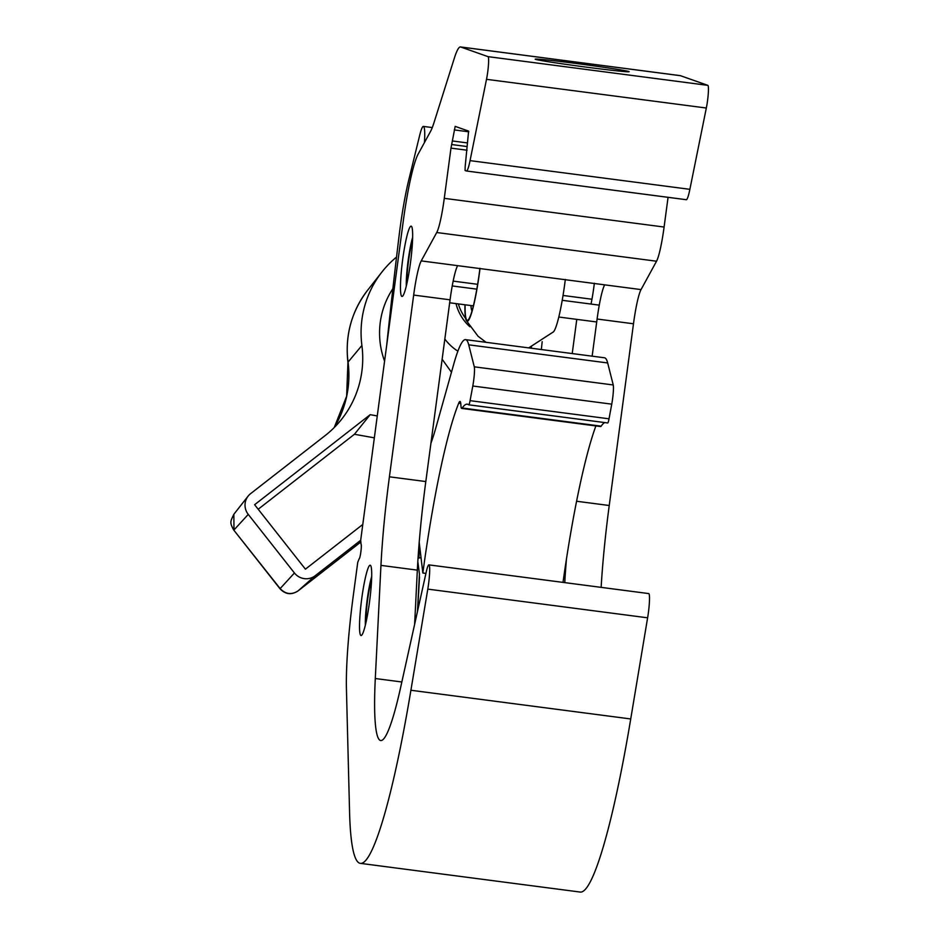 <?xml version="1.0" encoding="UTF-8"?>
<svg xmlns="http://www.w3.org/2000/svg" width="939" height="939" viewBox="0 0 939 939"><rect width="100%" height="100%" fill="white"/><g stroke="black" fill="none" stroke-linecap="round" stroke-linejoin="round"><path stroke-width="1.41" d="M535.488 59.333A47.396 1.15 -172.4 0 1 535.195 59.157A47.396 1.15 -172.4 0 1 579.609 63.934A47.396 1.15 -172.4 0 1 628.848 71.528A47.396 1.15 -172.4 0 1 629.142 71.704A47.396 1.15 -172.4 0 1 584.715 66.927A47.396 1.15 -172.4 0 1 535.488 59.333M591.03 304.06A35.447 4.073 -82.6 0 0 593.918 286.641A35.447 4.073 -82.6 0 0 594.352 283.226M487.717 72.021A14.93 1.714 -82.6 0 0 488.034 56.645L460.697 46.997A74.639 8.58 -82.6 0 0 460.497 46.95A74.639 8.58 -82.6 0 0 454.323 58.23L433.971 122.727A74.639 8.58 97.4 0 1 430.614 131.272L418.219 153.961A74.639 8.58 -82.6 0 0 403.101 222.32L360.693 540.171L361.022 544.162A7.465 0.857 -82.6 0 1 360.881 551.756A7.465 0.857 -82.6 0 1 359.074 558.951A7.465 0.857 -82.6 0 0 359.074 558.951L357.736 562.355L353.24 595.983A111.718 12.841 -82.6 0 0 346.421 688.663L349.578 812.446A253.061 29.086 -82.6 0 0 360.294 863.352A253.061 29.086 -82.6 0 0 410.906 690.259L427.797 589.117A18.663 2.148 -82.6 0 0 428.548 584.105A18.663 2.148 -82.6 0 0 428.888 564.879A18.663 2.148 -82.6 0 0 426.271 571.863L400.624 687.465A141.812 16.303 97.4 0 1 380.682 740.531A141.812 16.303 97.4 0 1 375.295 678.521L380.952 565.384A149.278 17.16 97.4 0 1 389.415 476.812L413.665 295.069A37.314 4.284 97.4 0 1 421.224 260.901L436.717 232.52A37.314 4.284 -82.6 0 0 444.276 198.34L450.978 148.116L455.169 126.366L468.608 131.108L465.169 166.673L465.087 170.522L466.425 170.992A22.395 2.571 -82.6 0 0 466.483 171.004A22.395 2.571 -82.6 0 0 470.052 160.628L486.508 79.322A14.93 1.714 -82.6 0 0 487.717 72.021M466.542 171.004L686.245 199.69A22.395 2.571 -82.6 0 0 686.303 199.714A22.395 2.571 -82.6 0 0 689.872 189.326L706.328 108.02A14.93 1.714 -82.6 0 0 707.536 100.731A14.93 1.714 -82.6 0 0 707.853 85.355L680.517 75.707A74.639 8.58 -82.6 0 0 680.317 75.648L460.497 46.95M360.294 863.352L580.114 892.05A253.061 29.086 -82.6 0 0 630.726 718.957L647.617 617.815A18.663 2.148 -82.6 0 0 648.368 612.815A18.663 2.148 -82.6 0 0 648.708 593.577L428.888 564.879M410.484 262.685A35.447 4.073 -82.6 0 0 411.153 226.146A35.447 4.073 -82.6 0 0 402.631 259.915A35.447 4.073 -82.6 0 0 401.962 296.454A35.447 4.073 -82.6 0 0 410.484 262.685M369.543 601.758A35.447 4.073 -82.6 0 0 370.212 565.219A35.447 4.073 -82.6 0 0 361.691 598.988A35.447 4.073 -82.6 0 0 361.034 635.527A35.447 4.073 -82.6 0 0 369.543 601.758M592.145 356.163L597.098 319.025A37.314 4.284 -82.6 0 1 604.657 284.846L457.622 265.655A37.314 4.284 -82.6 0 0 450.063 299.823L425.813 481.554A149.278 17.16 -82.6 0 0 417.339 570.137L414.627 624.329M601.136 587.368A149.278 17.16 97.4 0 1 609.235 505.511L633.485 323.779A37.314 4.284 97.4 0 1 641.044 289.599L656.537 261.218A37.314 4.284 -82.6 0 0 664.096 227.038L668.063 197.331M572.215 353.569L576.781 319.377M566.44 559.198A149.278 17.16 -82.6 0 0 564.75 582.614M424.44 142.564A31.034 3.568 -82.6 0 0 423.419 126.413A31.034 3.568 -82.6 0 0 419.627 135.545L408.782 179.901A74.639 8.58 -82.6 0 0 399.016 236.452A776.201 89.217 -82.6 0 0 386.68 345.435M425.93 573.412L422.843 573.013A198.528 22.818 97.4 0 1 458.713 403.207A22.395 2.571 97.4 0 1 459.993 401.446A22.395 2.571 97.4 0 1 460.908 405.249A18.663 2.148 -82.6 0 0 461.683 408.418A18.663 2.148 -82.6 0 0 462.211 408.019A179.877 20.67 97.4 0 1 467.329 404.193A179.877 20.67 97.4 0 1 468.69 404.803A7.465 0.857 -82.6 0 0 468.749 404.826A7.465 0.857 -82.6 0 0 470.075 400.66L472.798 386.011A13.897 1.596 -82.6 0 0 474.289 366.82L468.725 344.824A119.417 13.721 -82.6 0 0 465.544 339.636A119.417 13.721 -82.6 0 0 453.76 364.097L435.989 427.339A149.278 17.16 97.4 0 1 430.931 443.208M595.889 425.942A198.528 22.818 -82.6 0 0 563.001 582.391M465.544 339.636L604.493 357.782A119.417 13.721 97.4 0 1 607.674 362.959L613.237 384.967A13.897 1.596 97.4 0 1 611.747 404.157L609.024 418.806A7.465 0.857 97.4 0 1 607.697 422.973A7.465 0.857 97.4 0 1 607.639 422.949L468.807 404.815M604.763 422.585A179.877 20.67 -82.6 0 0 601.16 426.165A18.663 2.148 97.4 0 1 600.631 426.552L461.683 408.418M451.471 372.267L442.128 359.226M541.345 349.531A690.388 79.357 97.4 0 1 542.179 341.667M531.486 346.972A776.201 89.217 -82.6 0 0 531.345 348.228M419.592 545.524A597.098 68.629 -82.6 0 0 418.923 557.895M422.843 573.013L419.205 542.296M371.715 576.417A29.942 3.439 -82.6 0 0 365.353 625.092M366.022 622.24A26.128 3.005 97.4 0 1 371.621 579.34M412.655 237.344A29.942 3.439 -82.6 0 0 406.294 286.019M406.963 283.167A26.128 3.005 97.4 0 1 412.561 240.267M452.234 285.937L476.812 289.153M562.203 300.304L599.27 305.14M453.161 281.113L477.634 284.306M563.024 295.456L591.957 299.236M470.932 305.551A41.046 4.718 -82.6 0 0 472 310.903M465.11 304.788A50.694 5.822 -82.6 0 0 468.256 319.847A50.694 5.822 -82.6 0 0 469.077 318.661A50.694 5.822 -82.6 0 0 479.935 268.296M553.423 331.913A51.645 5.939 -82.6 0 0 553.529 331.807A51.645 5.939 -82.6 0 0 565.325 279.435M464.958 304.776A51.645 5.939 -82.6 0 0 466.237 320.399A51.645 5.939 -82.6 0 0 468.15 320.774A51.645 5.939 -82.6 0 0 480.04 268.308M458.338 303.907A44.779 43.933 43.3 0 0 465.615 318.38M456.025 303.602A44.779 43.933 43.3 0 0 469.899 326.772M444.828 339.026A48.511 47.596 43.3 0 0 457.892 351.186M392.866 288.696A82.104 80.543 43.3 0 0 384.579 361.163M377.267 415.93L370.201 414.674L254.622 504.713L305.421 569.163L362.783 524.467M360.67 540.301L315.234 575.701A14.93 14.648 -136.7 0 1 294.435 572.99L248.26 514.396A14.93 14.648 -136.7 0 1 250.584 493.668L325.211 435.532A100.755 98.853 43.3 0 0 341.866 418.935A100.755 98.853 43.3 0 0 361.902 345.482A100.755 98.853 -136.7 0 1 381.927 272.017A100.755 98.853 -136.7 0 1 396.54 257.063M297.98 590.96L298.015 590.936C291.43 595.197 285.421 594.469 279.998 588.753L280.151 588.589C285.55 594.258 291.513 595.044 298.039 590.924L315.234 575.701M279.998 588.753L233.87 530.218C229.28 522.26 230.56 521.391 233.846 514.29L233.975 529.983L248.26 514.396M233.87 530.218L280.151 588.589L294.435 572.99M374.344 437.844L354.426 434.276L370.201 414.674M354.426 434.276L258.19 509.243M488.034 56.645L707.853 85.355M375.295 678.521L401.845 681.984M380.952 565.384L417.339 570.137M389.415 476.812L425.813 481.554M413.665 295.069L450.063 299.823M421.224 260.901L457.622 265.655M604.657 284.846L641.044 289.599M436.717 232.52L656.537 261.218M427.797 589.117L647.617 617.815M576.616 501.25L609.235 505.511M597.098 319.025L633.485 323.779M444.276 198.34L664.096 227.038M467.094 150.217L450.978 148.116M468.761 131.812L454.276 129.922M452.786 141.014L467.469 142.928M470.052 160.628L689.872 189.326M486.508 79.322L706.328 108.02M460.697 46.997L680.517 75.707M410.906 690.259L630.726 718.957M451.905 144.571L466.988 146.531L451.894 144.571M460.767 403.477L458.713 403.207M474.289 366.82L613.237 384.967M472.798 386.011L611.747 404.157M468.725 344.824L607.674 362.959M462.211 408.019L601.16 426.165M470.075 400.66L609.024 418.806M347.946 362.372L346.632 396.258L334.225 427.562A102.844 100.907 -136.7 0 0 348.052 362.114A14.93 1.855 172.6 0 0 347.946 362.372C344.871 335.552 351.444 311.49 367.665 290.174A98.665 96.799 43.3 0 0 348.052 362.114L361.902 345.482M298.039 590.924L360.482 542.273L298.015 590.936M466.483 171.004L686.303 199.714M423.419 126.413L432.292 127.563M468.749 404.826L607.697 422.973M449.664 302.781L473.35 305.868M558.775 317.018L596.699 321.971M417.632 610.784L419.498 576.957M421.012 557.578L418.031 558.294M417.456 611.606L419.44 573.999L417.82 561.592M553.529 331.807L528.716 347.888M486.085 342.324L478.057 336.256L466.237 320.399M367.665 290.174L381.927 272.017M233.846 514.29L248.107 496.121"/></g></svg>
